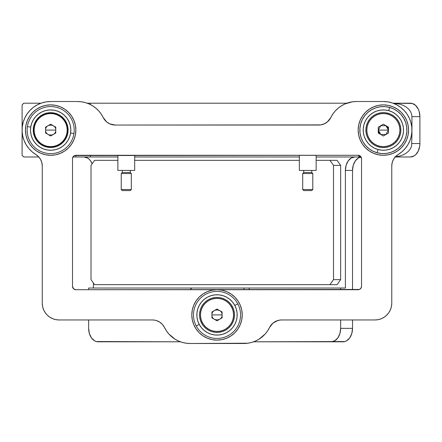 <?xml version="1.0" encoding="UTF-8"?>
<svg xmlns="http://www.w3.org/2000/svg" width="442" height="442" viewBox="0 0 442 442"><rect width="100%" height="100%" fill="white"/><g stroke="black" fill="none" stroke-linecap="round" stroke-linejoin="round"><path stroke-width="0.66" d="M377.12 152.766L378.009 149.529A20.166 20.166 0 0 1 363.926 124.732A20.166 20.166 0 0 1 388.722 110.649L389.612 107.406A23.525 23.525 0 0 0 360.689 123.837A23.525 23.525 0 0 0 377.12 152.766A23.525 23.525 0 0 1 360.689 123.837A23.525 23.525 0 0 1 389.612 107.406L385.065 106.621L380.457 106.743L375.96 107.76L371.744 109.633L367.976 112.29L364.805 115.638L362.341 119.533L360.689 123.837L359.904 128.384L360.02 132.992L361.037 137.495L362.91 141.705L365.573 145.473L368.915 148.65L372.816 151.114L377.12 152.766L381.661 153.551L386.275 153.429L390.772 152.413L394.988 150.54L398.75 147.882L401.927 144.534L404.391 140.639L406.043 136.335L406.828 131.788L406.712 127.18L405.695 122.683L403.822 118.467L401.159 114.699L397.817 111.522L393.916 109.064L389.612 107.406A23.525 23.525 0 0 1 406.043 136.335A23.525 23.525 0 0 1 377.12 152.766A23.525 23.525 0 0 0 406.043 136.335A23.525 23.525 0 0 0 389.612 107.406L388.722 110.649L384.822 109.975L380.871 110.08L377.015 110.948L373.407 112.555L370.175 114.837L367.457 117.699L365.346 121.042L363.926 124.732L363.252 128.628L363.357 132.578L364.23 136.434L365.832 140.048L368.114 143.274L370.982 145.998L374.324 148.109L378.009 149.529L381.905 150.197L385.86 150.098L389.711 149.225L393.325 147.617L396.557 145.341L399.275 142.473L401.386 139.131L402.806 135.44L403.474 131.545L403.375 127.594L402.502 123.738L400.9 120.125L398.618 116.898L395.75 114.174L392.408 112.064L388.722 110.649A20.166 20.166 0 0 1 402.806 135.44A20.166 20.166 0 0 1 378.009 149.529L377.12 152.766M378.728 146.932L378.971 146.042L378.728 146.932A17.476 17.476 0 0 1 366.517 125.445A17.476 17.476 0 0 1 388.004 113.24A17.476 17.476 0 0 1 400.214 134.727A17.476 17.476 0 0 1 378.728 146.932L375.529 145.705L372.634 143.877L370.147 141.517L368.169 138.716L366.777 135.589L366.026 132.246L365.937 128.821L366.517 125.445L367.75 122.246L369.578 119.351L371.937 116.87L374.733 114.892L377.866 113.5L381.203 112.743L384.628 112.655L388.004 113.24L387.761 114.13L388.004 113.24L391.203 114.467L394.098 116.296L396.584 118.655L398.562 121.456L399.955 124.583L400.706 127.926L400.795 131.351L400.214 134.727L398.982 137.926L397.154 140.821L394.794 143.307L391.999 145.28L388.866 146.672L385.523 147.429L382.103 147.517L378.728 146.932M27.393 126.639L30.719 127.13A20.166 20.166 0 0 1 53.62 110.141A20.166 20.166 0 0 1 70.609 133.042L73.936 133.534A23.525 23.525 0 0 0 54.112 106.815A23.525 23.525 0 0 0 27.393 126.639A23.525 23.525 0 0 1 54.112 106.815A23.525 23.525 0 0 1 73.936 133.534A23.525 23.525 0 0 1 47.217 153.357A23.525 23.525 0 0 1 27.393 126.639A23.525 23.525 0 0 0 47.217 153.357A23.525 23.525 0 0 0 73.936 133.534L70.609 133.042L70.803 129.092L70.223 125.185L68.891 121.462L66.858 118.069L64.201 115.141L61.029 112.787L57.454 111.102L53.62 110.141L49.67 109.948L45.764 110.528L42.04 111.859L38.653 113.892L35.725 116.55L33.365 119.721L31.68 123.296L30.719 127.13L30.526 131.081L31.106 134.992L32.437 138.711L34.47 142.103L37.128 145.031L40.305 147.385L43.874 149.076L47.708 150.031L51.659 150.225L55.57 149.645L59.289 148.313L62.681 146.28L65.609 143.622L67.963 140.451L69.654 136.876L70.609 133.042A20.166 20.166 0 0 1 47.708 150.031A20.166 20.166 0 0 1 30.719 127.13L27.393 126.639M33.377 127.528L34.211 124.202L35.675 121.108L37.714 118.351L40.25 116.053L43.189 114.29L46.416 113.135L49.802 112.633L53.228 112.798L56.548 113.633L59.648 115.097L62.399 117.136L64.698 119.671L66.46 122.611L67.615 125.837L68.118 129.224L67.952 132.65L67.118 135.97L65.654 139.07L63.615 141.821L61.079 144.12L58.14 145.882L54.913 147.037L51.526 147.54L48.106 147.374L44.78 146.54L41.686 145.075L38.935 143.037L36.631 140.501L34.868 137.561L33.714 134.335L33.211 130.948L33.377 127.528M196.237 325.953L199.204 324.378A20.166 20.166 0 0 1 207.558 297.112A20.166 20.166 0 0 1 234.824 305.466L237.79 303.886A23.525 23.525 0 0 0 205.983 294.145A23.525 23.525 0 0 0 196.237 325.953A23.525 23.525 0 0 1 205.983 294.145A23.525 23.525 0 0 1 237.79 303.886A23.525 23.525 0 0 1 228.05 335.699A23.525 23.525 0 0 1 196.237 325.953A23.525 23.525 0 0 0 228.05 335.699A23.525 23.525 0 0 0 237.79 303.886L234.824 305.466L232.636 302.173L229.851 299.367L226.569 297.162L222.923 295.643L219.05 294.858L215.094 294.847L211.215 295.61L207.558 297.112L204.265 299.3L201.464 302.085L199.259 305.367L197.734 309.013L196.955 312.886L196.944 316.842L197.707 320.721L199.204 324.378L201.392 327.671L204.182 330.472L207.464 332.677L211.11 334.202L214.983 334.981L218.939 334.992L222.818 334.229L226.47 332.727L229.763 330.544L232.569 327.754L234.774 324.472L236.293 320.826L237.078 316.953L237.089 312.997L236.326 309.118L234.824 305.466A20.166 20.166 0 0 1 226.47 332.727A20.166 20.166 0 0 1 199.204 324.378L196.237 325.953M201.58 323.113L202.397 322.682L201.58 323.113A17.476 17.476 0 0 1 208.817 299.488A17.476 17.476 0 0 1 232.448 306.726A17.476 17.476 0 0 1 225.21 330.356A17.476 17.476 0 0 1 201.58 323.113L200.281 319.947L199.618 316.582L199.629 313.157L200.309 309.803L201.624 306.637L203.535 303.798L205.966 301.383L208.817 299.488L211.989 298.184L215.348 297.527L218.773 297.532L222.133 298.212L225.293 299.532L228.138 301.444L230.553 303.869L232.448 306.726L231.636 307.157L232.448 306.726L233.752 309.892L234.409 313.256L234.404 316.682L233.724 320.041L232.404 323.201L230.492 326.041L228.066 328.461L225.21 330.356L222.044 331.655L218.679 332.318L215.254 332.307L211.895 331.627L208.734 330.307L205.895 328.4L203.475 325.969L201.58 323.113M302.709 173.546L303.742 172.513L303.742 170.413L303.742 172.513L311.765 172.513L312.792 173.546L312.792 189.546L311.765 190.579L303.742 190.579L302.709 189.546L302.709 173.546L302.709 189.546L303.742 190.579L311.765 190.579L312.792 189.546L302.709 189.546L312.792 189.546L312.792 173.546L302.709 173.546L312.792 173.546L311.765 172.513L311.765 170.413L311.765 172.513L303.742 172.513L302.709 173.546M299.35 170.413L299.35 155.291L299.35 170.413L316.152 170.413L316.152 155.291L316.152 170.413L299.35 170.413M131.318 173.546L130.291 172.513L122.268 172.513L121.241 173.546L131.318 173.546L121.241 173.546L121.241 189.546L131.318 189.546L131.318 173.546L131.318 189.546L121.241 189.546L122.268 190.579L130.291 190.579L131.318 189.546L130.291 190.579L122.268 190.579L121.241 189.546L121.241 173.546L122.268 172.513L130.291 172.513L130.291 170.413L130.291 172.513L131.318 173.546M122.268 170.413L122.268 172.513L122.268 170.413M134.683 170.413L134.683 155.291L134.683 170.413L117.876 170.413L134.683 170.413M117.876 155.291L117.876 170.413L117.876 155.291M22.829 123.672L22.1 124.539L22.1 135.633L22.829 136.501L22.1 135.633L22.1 155.291L23.78 156.971L38.808 156.971L23.78 156.971L22.1 155.291L22.1 124.539L23.161 122.373L22.277 126.915L22.139 131.539L22.746 136.125L24.089 140.556L26.128 144.711L28.807 148.479L32.067 151.766L35.813 154.485A28.564 28.564 0 0 1 50.664 101.522L77.549 101.522A28.564 28.564 0 0 1 103.201 117.517L101.207 114.075L98.754 110.942L95.886 108.185L92.665 105.848L89.151 103.98L85.411 102.627L81.521 101.798L77.549 101.522L50.664 101.522L46.051 101.898L41.565 103.008A28.564 28.564 0 0 0 41.542 103.019M411.204 136.501L411.933 135.633L411.933 124.539L411.204 123.672L411.933 124.539L411.933 116.644L411.933 135.633L411.204 136.501A28.564 28.564 0 0 1 405.198 148.512M112.843 124.826L109.815 123.887L106.644 121.909L103.201 117.517A13.442 13.442 0 0 0 115.274 125.047L320.726 124.904A13.442 13.442 0 0 0 321.19 124.826L321.82 124.694A13.442 13.442 0 0 0 330.831 117.517A13.442 13.442 0 0 1 318.759 125.047L115.274 125.047L109.815 123.887M356.479 101.522L383.363 101.522L356.479 101.522L352.512 101.798L348.622 102.627L344.882 103.98L341.368 105.848L338.147 108.185L335.279 110.942L332.826 114.075L330.831 117.517A28.564 28.564 0 0 1 356.479 101.522M358.164 155.291A3.359 3.359 0 0 1 361.523 158.65L361.523 286.355A3.359 3.359 0 0 1 358.164 289.714L75.869 289.714A3.359 3.359 0 0 1 72.51 286.355L72.51 158.65A3.359 3.359 0 0 1 75.869 155.291L358.164 155.291L360.539 156.275L361.523 158.65L361.523 286.355L360.954 288.223L359.445 289.46L75.869 289.714L73.494 288.731L72.51 286.355L72.51 158.65L73.074 156.783L74.582 155.545L358.164 155.291L359.843 156.971L361.07 156.971L316.152 156.971L359.843 156.971M391.767 165.965L392.203 162.562L391.767 165.965L391.767 303.157L391.767 165.965A13.442 13.442 0 0 1 398.22 154.485L401.966 151.766L405.22 148.479L407.905 144.711L409.944 140.556L411.287 136.125L411.894 131.539L411.756 126.915L410.872 122.373L409.264 118.036L406.977 114.008L404.071 110.406L400.623 107.323L396.723 104.837L392.468 103.008L387.977 101.898L383.363 101.522A28.564 28.564 0 0 1 398.22 154.485A28.564 28.564 0 0 0 401.993 151.744M391.767 303.157A16.802 16.802 0 0 1 374.965 319.958L281.626 319.958L374.965 319.958L378.242 319.638L381.396 318.682L384.297 317.129L386.844 315.041L388.938 312.494L390.49 309.588L391.446 306.439L391.767 303.157M320.163 124.97A13.442 13.442 0 0 0 320.605 124.92L320.157 124.97M321.77 124.705A13.442 13.442 0 0 0 321.82 124.694L321.19 124.826M320.561 124.926L320.268 124.959M113.423 124.92A13.442 13.442 0 0 0 113.87 124.97M50.664 101.522L46.051 101.898L41.565 103.008L37.31 104.837A28.564 28.564 0 0 0 37.288 104.848M33.426 107.312A28.564 28.564 0 0 0 23.161 122.373L24.769 118.036L27.056 114.008L29.957 110.406L33.41 107.323L37.31 104.837M22.829 136.501A28.564 28.564 0 0 0 28.835 148.512M32.039 151.744A28.564 28.564 0 0 0 35.813 154.485A13.442 13.442 0 0 1 42.266 165.965L42.266 303.157L42.266 165.965L41.824 162.562L42.266 165.965M59.068 319.958A16.802 16.802 0 0 1 42.266 303.157L42.587 306.439L43.543 309.588L45.095 312.494L47.184 315.041L49.731 317.129L52.637 318.682L55.786 319.638L59.068 319.958L152.407 319.958L59.068 319.958M152.407 319.958L154.275 320.091L152.407 319.958A13.442 13.442 0 0 1 164.479 327.489L166.474 330.931L168.927 334.064L175.015 339.158L178.529 341.025L182.27 342.384L186.159 343.207L190.132 343.484A28.564 28.564 0 0 1 164.479 327.489L162.385 324.395L159.523 321.997L156.109 320.478L157.866 321.119M243.901 343.484L190.132 343.484L247.868 343.207L251.763 342.384L255.504 341.025L259.018 339.158L265.101 334.064L267.559 330.931L269.554 327.489A28.564 28.564 0 0 1 243.901 343.484M271.648 324.395L272.996 323.096L269.554 327.489A13.442 13.442 0 0 1 281.626 319.958L279.753 320.091L281.626 319.958M40.542 159.385L41.824 162.562L40.542 159.385L38.493 156.628L35.813 154.485M154.275 320.091L156.109 320.478L154.275 320.091M277.924 320.478L272.996 323.096L276.162 321.119L279.753 320.091M393.49 159.385L392.203 162.562L393.49 159.385L395.54 156.628L398.22 154.485M411.204 123.672L410.872 122.373A28.564 28.564 0 0 0 400.607 107.312L396.723 104.837L392.468 103.008L387.977 101.898M330.831 117.517L327.389 121.909L324.218 123.887L320.627 124.915M352.512 101.798L344.882 103.98M328.738 120.611L325.87 123.009L322.456 124.528M95.886 108.185L92.665 105.848L89.151 103.98M85.411 102.627L81.521 101.798M28.807 148.479L32.067 151.766M42.266 303.157L42.587 306.439L43.543 309.588L45.095 312.494L47.184 315.041M49.731 317.129L52.637 318.682L55.786 319.638M166.474 330.931L168.927 334.064M171.794 336.821L175.015 339.158L178.529 341.025M247.868 343.207L251.763 342.384L255.504 341.025M265.101 334.064L267.559 330.931M374.965 319.958L378.242 319.638L381.396 318.682L384.297 317.129L386.844 315.041L388.938 312.494M390.49 309.588L391.446 306.439M401.966 151.766L405.22 148.479M360.539 156.275L361.523 158.65M361.523 286.355L361.263 287.643M360.954 288.223L360.026 289.151M359.445 289.46L358.164 289.714M73.494 288.731L72.51 286.355M72.51 158.65L72.764 157.363M73.074 156.783L74.002 155.855M74.582 155.545L75.869 155.291L75.869 156.971L90.439 156.971L90.439 155.291L90.439 156.971L117.876 156.971L75.869 156.971L75.869 155.291M50.664 155.291A25.205 25.205 0 0 0 75.869 130.086A25.205 25.205 0 0 0 50.664 104.881A25.205 25.205 0 0 1 75.869 130.086A25.205 25.205 0 0 1 50.664 155.291L55.581 154.805L60.311 153.374L64.67 151.042L68.488 147.91L71.621 144.092L73.952 139.733L75.383 135.003L75.869 130.086L75.383 125.169L73.952 120.439L71.621 116.086L68.488 112.262L64.67 109.13L60.311 106.798L55.581 105.367L50.664 104.881L45.747 105.367L41.018 106.798L36.664 109.13L32.841 112.262L29.708 116.086L27.382 120.439L25.945 125.169L25.459 130.086L25.945 135.003L27.382 139.733L29.708 144.092L32.841 147.91L36.664 151.042L41.018 153.374L45.747 154.805L50.664 155.291A25.205 25.205 0 0 1 25.459 130.086A25.205 25.205 0 0 1 50.664 104.881A25.205 25.205 0 0 0 25.459 130.086A25.205 25.205 0 0 0 50.664 155.291M50.664 113.285L53.941 113.605L57.095 114.561L60.001 116.113L62.549 118.207L64.637 120.749L66.189 123.655L67.145 126.81L67.466 130.086L67.145 133.362L66.189 136.517L64.637 139.423L62.549 141.97L60.001 144.059L57.095 145.611L53.941 146.567L50.664 146.888L47.388 146.567L44.233 145.611L41.333 144.059L38.785 141.97L36.692 139.423L35.139 136.517L34.183 133.362L33.863 130.086L34.183 126.81L35.139 123.655L36.692 120.749L38.785 118.207L41.333 116.113L44.233 114.561L47.388 113.605L50.664 113.285A16.802 16.802 0 0 1 67.466 130.086A16.802 16.802 0 0 1 50.664 146.888A16.802 16.802 0 0 1 33.863 130.086A16.802 16.802 0 0 1 50.664 113.285M383.363 155.291A25.205 25.205 0 0 0 408.568 130.086A25.205 25.205 0 0 0 383.363 104.881A25.205 25.205 0 0 1 408.568 130.086A25.205 25.205 0 0 1 383.363 155.291L388.28 154.805L393.01 153.374L397.369 151.042L401.187 147.91L404.325 144.092L406.651 139.733L408.088 135.003L408.568 130.086L408.088 125.169L406.651 120.439L404.325 116.086L401.187 112.262L397.369 109.13L393.01 106.798L388.28 105.367L383.363 104.881L378.446 105.367L373.722 106.798L369.363 109.13L365.545 112.262L362.407 116.086L360.081 120.439L358.644 125.169L358.164 130.086L358.644 135.003L360.081 139.733L362.407 144.092L365.545 147.91L369.363 151.042L373.722 153.374L378.446 154.805L383.363 155.291A25.205 25.205 0 0 1 358.164 130.086A25.205 25.205 0 0 1 383.363 104.881A25.205 25.205 0 0 0 358.164 130.086A25.205 25.205 0 0 0 383.363 155.291M217.016 340.125A25.205 25.205 0 0 0 242.222 314.919A25.205 25.205 0 0 0 217.016 289.714A25.205 25.205 0 0 1 242.222 314.919A25.205 25.205 0 0 1 217.016 340.125L221.934 339.638L226.663 338.207L231.017 335.876L234.84 332.743L237.973 328.925L240.299 324.566L241.735 319.837L242.222 314.919L241.735 310.002L240.299 305.273L237.973 300.919L234.84 297.096L231.017 293.963L226.663 291.632L221.934 290.201L217.016 289.714L212.099 290.201L207.37 291.632L203.011 293.963L199.193 297.096L196.06 300.919L193.729 305.273L192.298 310.002L191.811 314.919L192.298 319.837L193.729 324.566L196.06 328.925L199.193 332.743L203.011 335.876L207.37 338.207L212.099 339.638L217.016 340.125A25.205 25.205 0 0 1 191.811 314.919A25.205 25.205 0 0 1 217.016 289.714A25.205 25.205 0 0 0 191.811 314.919A25.205 25.205 0 0 0 217.016 340.125M66.189 136.517L67.145 133.362M57.095 114.561L53.941 113.605M35.139 123.655L34.183 126.81M44.233 145.611L47.388 146.567M83.886 156.971A13.442 9.503 90 0 1 92.146 163.772L90.604 160.91L89.162 159.236L87.522 157.993L83.886 156.971M98.141 341.804A13.442 9.503 90 0 1 88.638 328.362L89.361 333.506L91.422 337.87L94.505 340.782L96.29 341.544L180.48 341.804L98.141 341.804M93.389 282.996L93.389 288.035L93.389 282.996M88.638 288.035L88.638 289.714L88.638 288.035L191.811 288.035L88.638 288.035M88.638 319.958L88.638 328.362L88.638 319.958M191.811 288.035L340.644 288.035L340.644 289.714L340.644 288.035L345.395 288.035L345.395 170.413L352.523 170.413L352.523 289.714L352.523 170.413L345.395 170.413L346.119 165.269L348.18 160.91L351.263 157.993L354.898 156.971A13.442 9.503 90 0 0 345.395 170.413L345.395 288.035L249.227 288.035L249.227 289.714L249.227 288.035L243.901 288.035L243.901 289.714L243.901 288.035L191.811 288.035L190.132 289.714M352.523 319.958L352.523 328.362L340.644 328.362L340.644 319.958L340.644 328.362A13.442 9.503 90 0 1 331.135 341.804L343.02 341.804A13.442 9.503 -90 0 0 352.523 328.362L340.644 328.362L339.92 333.506L337.859 337.87L334.776 340.782L331.135 341.804L253.553 341.804L344.87 341.544L346.655 340.782L349.738 337.87L351.799 333.506L352.523 328.362L352.523 319.958M361.108 157.037A13.442 9.503 -90 0 0 352.523 170.413L353.246 165.269L355.307 160.91L358.39 157.993L361.108 157.037M419.9 143.528L419.9 116.644L411.933 116.644L411.568 114.019L410.485 111.5L408.728 109.174L406.364 107.141L403.48 105.467L400.198 104.224L392.921 103.201L400.198 104.224L403.48 105.467L406.364 107.141L408.728 109.174L410.485 111.5L411.568 114.019L411.933 116.644L419.9 116.644A13.442 9.503 -90 0 0 410.397 103.201L393.021 103.201L412.248 103.461L415.673 105.467L418.298 109.174L419.176 111.5L419.9 116.644L419.9 143.528L411.933 143.528L419.9 143.528L419.718 146.153L418.298 150.998L415.673 154.706L414.032 155.949L410.397 156.971A13.442 9.503 -90 0 0 419.9 143.528M395.319 156.866L400.198 155.949L403.48 154.706L406.364 153.031L408.728 150.998L410.485 148.672L411.568 146.153L411.933 135.633L411.568 146.153L410.485 148.672L408.728 150.998L406.364 153.031L403.48 154.706L400.198 155.949L394.783 156.904M395.22 156.971L410.397 156.971L395.22 156.971M90.439 104.594L90.439 103.201L87.201 103.201L90.439 103.201L90.439 104.594M134.683 156.971L299.35 156.971L134.683 156.971M346.826 103.201L90.439 103.201L346.826 103.201M41.012 103.201L23.78 103.201L22.1 104.881L23.78 103.201L41.012 103.201M22.1 124.539L22.1 104.881L22.1 124.539M72.958 156.971L75.869 156.971L72.958 156.971M337.075 284.676L94.577 284.676L91.013 279.631L91.013 165.374L94.577 160.33L117.876 160.33L94.577 160.33L91.013 165.374L91.013 279.631L94.577 284.676L329.947 284.676L333.511 279.631L340.644 279.631L337.075 284.676L329.947 284.676L333.511 279.631L333.511 165.374L340.644 165.374L340.644 279.631L333.511 279.631L333.511 165.374L329.947 160.33L337.075 160.33L340.644 165.374L333.511 165.374L329.947 160.33L316.152 160.33L337.075 160.33M299.35 160.33L134.683 160.33L299.35 160.33M67.217 130.086A16.553 16.553 0 0 1 50.664 146.639A16.553 16.553 0 0 1 34.117 130.086A16.553 16.553 0 0 0 50.664 146.639A16.553 16.553 0 0 0 67.217 130.086A16.553 16.553 0 0 0 50.664 113.533A16.553 16.553 0 0 0 34.117 130.086A16.553 16.553 0 0 1 50.664 113.533A16.553 16.553 0 0 1 67.217 130.086L66.897 126.86L65.957 123.754L64.427 120.893L62.366 118.384L59.858 116.323L57.001 114.793L53.896 113.854L50.664 113.533L47.438 113.854L44.333 114.793L41.471 116.323L38.962 118.384L36.901 120.893L35.377 123.754L34.432 126.86L34.117 130.086L34.432 133.313L35.377 136.418L36.901 139.28L38.962 141.788L41.471 143.849L44.333 145.379L47.438 146.319L50.664 146.639L53.896 146.319L57.001 145.379L59.858 143.849L62.366 141.788L64.427 139.28L65.957 136.418L66.897 133.313L67.217 130.086M55.758 127.147L50.664 124.208L55.758 127.147L55.758 133.025L50.664 135.97L55.758 133.025L50.664 135.97L45.57 133.025L50.664 135.97L45.57 133.025L45.57 127.147L50.664 124.208L45.57 127.147L45.57 133.025L45.57 127.147L50.664 124.208L55.758 127.147L55.758 133.025L55.758 127.147M50.664 130.086L45.57 130.086C45.255 123.517 56.073 123.517 55.758 130.086L50.664 130.086L55.758 130.086C56.073 136.655 45.255 136.655 45.57 130.086L50.664 130.086M383.363 130.086L378.275 130.086L380.822 125.677L385.91 125.677L388.457 130.086L383.363 130.086L388.457 130.086L385.91 134.495L380.822 134.495L378.275 130.086L383.363 130.086M399.916 130.086A16.553 16.553 0 0 1 383.363 146.639A16.553 16.553 0 0 1 366.816 130.086A16.553 16.553 0 0 0 383.363 146.639A16.553 16.553 0 0 0 399.916 130.086A16.553 16.553 0 0 0 383.363 113.533A16.553 16.553 0 0 0 366.816 130.086A16.553 16.553 0 0 1 383.363 113.533A16.553 16.553 0 0 1 399.916 130.086L399.601 126.86L398.656 123.754L397.126 120.893L395.071 118.384L392.562 116.323L389.7 114.793L386.595 113.854L383.363 113.533L380.137 113.854L377.032 114.793L374.17 116.323L371.661 118.384L369.606 120.893L368.076 123.754L367.131 126.86L366.816 130.086L367.131 133.313L368.076 136.418L369.606 139.28L371.661 141.788L374.17 143.849L377.032 145.379L380.137 146.319L383.363 146.639L386.595 146.319L389.7 145.379L392.562 143.849L395.071 141.788L397.126 139.28L398.656 136.418L399.601 133.313L399.916 130.086M380.822 134.495L378.275 133.025L378.275 127.147L383.363 124.208L378.275 127.147L383.363 124.208L388.457 127.147L383.363 124.208L388.457 127.147L388.457 133.025L383.363 135.97L388.457 133.025L383.363 135.97L378.275 133.025L380.822 134.495L378.954 132.633L378.275 130.086L378.275 133.025L378.275 130.086M385.91 125.677L387.778 127.539L388.457 130.086L388.457 127.147L388.457 133.025L388.457 130.086M233.564 314.919A16.553 16.553 0 0 1 217.016 331.472A16.553 16.553 0 0 1 200.464 314.919A16.553 16.553 0 0 0 217.016 331.472A16.553 16.553 0 0 0 233.564 314.919A16.553 16.553 0 0 0 217.016 298.367A16.553 16.553 0 0 0 200.464 314.919A16.553 16.553 0 0 1 217.016 298.367A16.553 16.553 0 0 1 233.564 314.919L233.249 311.693L232.304 308.588L230.779 305.726L228.718 303.218L226.21 301.157L223.348 299.626L220.243 298.687L217.016 298.367L213.784 298.687L210.679 299.626L207.823 301.157L205.315 303.218L203.254 305.726L201.723 308.588L200.784 311.693L200.464 314.919L200.784 318.152L201.723 321.257L203.254 324.113L205.315 326.621L207.823 328.682L210.679 330.213L213.784 331.152L217.016 331.472L220.243 331.152L223.348 330.213L226.21 328.682L228.718 326.621L230.779 324.113L232.304 321.257L233.249 318.152L233.564 314.919M222.111 311.98L217.016 309.041L222.111 311.98L222.111 317.859L217.016 320.804L222.111 317.859L217.016 320.804L211.922 317.859L217.016 320.804L211.922 317.859L211.922 311.98L217.016 309.041L211.922 311.98L211.922 317.859L211.922 311.98L217.016 309.041L222.111 311.98L222.111 317.859L222.111 311.98M217.016 314.919L211.922 314.919C211.607 308.35 222.425 308.35 222.111 314.919L217.016 314.919L222.111 314.919C222.425 321.489 211.607 321.489 211.922 314.919L217.016 314.919M23.669 103.262L22.1 104.881M23.669 156.91L22.1 155.291"/></g></svg>

